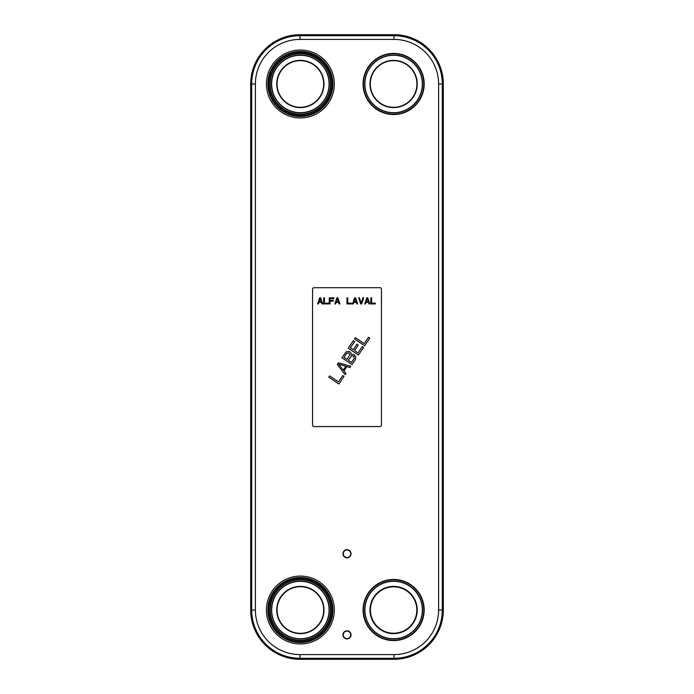 <?xml version="1.0" encoding="UTF-8"?>
<svg xmlns="http://www.w3.org/2000/svg" width="694" height="694" viewBox="0 0 694 694"><rect width="100%" height="100%" fill="white"/><g stroke="black" fill="none" stroke-linecap="round" stroke-linejoin="round"><path stroke-width="1.04" d="M443.31 83.983A49.283 49.283 0 0 0 394.027 34.7L299.973 34.7A49.283 49.283 0 0 0 250.69 83.983L250.69 610.017A49.283 49.283 0 0 0 299.973 659.3L394.027 659.3A49.283 49.283 0 0 0 443.31 610.017L443.31 83.983L438.608 83.983L438.608 610.017A44.581 44.581 0 0 1 394.027 654.598L299.973 654.598A44.581 44.581 0 0 1 255.392 610.017L255.392 83.983A44.581 44.581 0 0 1 299.973 39.402L394.027 39.402A44.581 44.581 0 0 1 438.608 83.983M346.835 366.623L343.99 370.848L346.011 373.433L345.152 374.708L337.301 364.489L338.438 362.806L350.852 366.259L349.993 367.525L346.835 366.623M320.645 297.856L322.675 303.937L321.912 303.937L321.409 302.384L318.876 302.384L318.364 303.937L317.609 303.937L319.63 297.856L320.645 297.856M381.457 289.224A1.518 1.518 0 0 0 379.939 287.706L314.061 287.706A1.518 1.518 0 0 0 312.543 289.224L312.543 425.04A1.518 1.518 0 0 0 314.061 426.567L379.939 426.567A1.518 1.518 0 0 0 381.457 425.04L381.457 289.224M323.69 297.856L324.445 297.856L324.445 303.157L328.253 303.157L328.253 303.937L323.69 303.937L323.69 297.856M330.023 303.937L329.26 303.937L329.26 297.856L333.823 297.856L333.823 298.628L330.023 298.628L330.023 300.311L333.32 300.311L333.32 301.083L330.023 301.083L330.023 303.937M337.874 297.856L339.904 303.937L339.149 303.937L338.637 302.384L336.104 302.384L335.601 303.937L334.838 303.937L336.868 297.856L337.874 297.856M347 297.856L347.763 297.856L347.763 303.157L351.563 303.157L351.563 303.937L347 303.937L347 297.856M355.614 297.856L357.644 303.937L356.881 303.937L356.378 302.384L353.845 302.384L353.333 303.937L352.578 303.937L354.599 297.856L355.614 297.856M361.695 303.937L360.68 303.937L358.659 297.856L359.414 297.856L361.192 303.157L362.962 297.856L363.725 297.856L361.695 303.937M367.777 297.856L369.807 303.937L369.043 303.937L368.54 302.384L366.007 302.384L365.495 303.937L364.74 303.937L366.762 297.856L367.777 297.856M370.822 297.856L371.576 297.856L371.576 303.157L375.376 303.157L375.376 303.937L370.822 303.937L370.822 297.856M328.756 377.163L329.607 375.896L338.455 381.856L342.723 375.523L344.016 376.391L338.889 383.999L328.756 377.163M351.225 354.53L353.801 354.426L355.822 357.02L355.406 359.501L351.988 364.567L341.856 357.731L346.193 351.754L349.49 351.52L350.86 352.752L351.225 354.53M362.225 346.592L363.517 347.468L358.39 355.068L348.258 348.232L353.385 340.633L354.677 341.5L350.409 347.841L353.211 349.733L356.916 344.241L358.208 345.109L354.504 350.6L357.957 352.925L362.225 346.592M354.521 338.941L355.38 337.674L364.22 343.634L368.488 337.301L369.781 338.178L364.662 345.777L354.521 338.941M320.142 298.368L318.997 301.864L321.279 301.864L320.142 298.368M337.371 298.368L336.234 301.864L338.507 301.864L337.371 298.368M355.111 298.368L353.966 301.864L356.248 301.864L355.111 298.368M367.273 298.368L366.128 301.864L368.41 301.864L367.273 298.368M338.733 364.229L343.27 370.058L345.838 366.25L338.733 364.229M346.705 353.333L343.998 357.341L347.017 359.379L349.932 354.582L348.856 352.934L346.705 353.333M353.81 356.274L351.658 355.744L348.31 360.247L351.546 362.433L354.252 358.416L353.81 356.274M424.181 610.017A30.562 30.562 0 0 1 393.619 640.579A30.562 30.562 0 0 1 363.066 610.017A30.562 30.562 0 0 1 393.619 579.455A30.562 30.562 0 0 1 424.181 610.017M423.834 610.017A30.215 30.215 0 0 1 393.619 640.232A30.215 30.215 0 0 1 363.413 610.017A30.215 30.215 0 0 0 393.619 640.232A30.215 30.215 0 0 0 423.834 610.017A30.215 30.215 0 0 0 393.619 579.811A30.215 30.215 0 0 0 363.413 610.017A30.215 30.215 0 0 1 393.619 579.811A30.215 30.215 0 0 1 423.834 610.017A30.215 30.215 0 0 0 393.619 579.811A30.215 30.215 0 0 0 363.413 610.017A30.215 30.215 0 0 0 393.619 640.232A30.215 30.215 0 0 0 423.834 610.017M422.516 610.017A28.896 28.896 0 0 0 393.619 581.121A28.896 28.896 0 0 0 364.732 610.017A28.896 28.896 0 0 0 393.619 638.914A28.896 28.896 0 0 0 422.516 610.017M370.006 610.017A23.613 23.613 0 0 0 393.619 633.631A23.613 23.613 0 0 0 417.241 610.017A23.613 23.613 0 0 0 393.619 586.404A23.613 23.613 0 0 0 370.006 610.017M370.31 610.017A23.31 23.31 0 0 0 393.619 633.327A23.31 23.31 0 0 0 416.938 610.017A23.31 23.31 0 0 0 393.619 586.708A23.31 23.31 0 0 0 370.31 610.017M422.334 610.017A28.714 28.714 0 0 0 393.619 581.303A28.714 28.714 0 0 0 364.914 610.017A28.714 28.714 0 0 0 393.619 638.732A28.714 28.714 0 0 0 422.334 610.017M424.181 83.983A30.562 30.562 0 0 1 393.619 114.545A30.562 30.562 0 0 1 363.066 83.983A30.562 30.562 0 0 1 393.619 53.421A30.562 30.562 0 0 1 424.181 83.983M423.834 83.983A30.215 30.215 0 0 1 393.619 114.189A30.215 30.215 0 0 1 363.413 83.983A30.215 30.215 0 0 0 393.619 114.189A30.215 30.215 0 0 0 423.834 83.983A30.215 30.215 0 0 0 393.619 53.768A30.215 30.215 0 0 0 363.413 83.983A30.215 30.215 0 0 1 393.619 53.768A30.215 30.215 0 0 1 423.834 83.983A30.215 30.215 0 0 0 393.619 53.768A30.215 30.215 0 0 0 363.413 83.983A30.215 30.215 0 0 0 393.619 114.189A30.215 30.215 0 0 0 423.834 83.983M422.516 83.983A28.896 28.896 0 0 0 393.619 55.086A28.896 28.896 0 0 0 364.732 83.983A28.896 28.896 0 0 0 393.619 112.879A28.896 28.896 0 0 0 422.516 83.983M370.006 83.983A23.613 23.613 0 0 0 393.619 107.596A23.613 23.613 0 0 0 417.241 83.983A23.613 23.613 0 0 0 393.619 60.369A23.613 23.613 0 0 0 370.006 83.983M370.31 83.983A23.31 23.31 0 0 0 393.619 107.292A23.31 23.31 0 0 0 416.938 83.983A23.31 23.31 0 0 0 393.619 60.673A23.31 23.31 0 0 0 370.31 83.983M422.334 83.983A28.714 28.714 0 0 0 393.619 55.268A28.714 28.714 0 0 0 364.914 83.983A28.714 28.714 0 0 0 393.619 112.697A28.714 28.714 0 0 0 422.334 83.983M330.934 610.017A30.562 30.562 0 0 1 300.381 640.579A30.562 30.562 0 0 1 269.819 610.017A30.562 30.562 0 0 1 300.381 579.455A30.562 30.562 0 0 1 330.934 610.017M330.587 610.017A30.215 30.215 0 0 1 300.381 640.232A30.215 30.215 0 0 1 270.166 610.017A30.215 30.215 0 0 0 300.381 640.232A30.215 30.215 0 0 0 330.587 610.017A30.215 30.215 0 0 0 300.381 579.811A30.215 30.215 0 0 0 270.166 610.017A30.215 30.215 0 0 1 300.381 579.811A30.215 30.215 0 0 1 330.587 610.017A30.215 30.215 0 0 0 300.381 579.811A30.215 30.215 0 0 0 270.166 610.017A30.215 30.215 0 0 0 300.381 640.232A30.215 30.215 0 0 0 330.587 610.017M329.268 610.017A28.896 28.896 0 0 0 300.381 581.121A28.896 28.896 0 0 0 271.484 610.017A28.896 28.896 0 0 0 300.381 638.914A28.896 28.896 0 0 0 329.268 610.017M276.759 610.017A23.613 23.613 0 0 0 300.381 633.631A23.613 23.613 0 0 0 323.994 610.017A23.613 23.613 0 0 0 300.381 586.404A23.613 23.613 0 0 0 276.759 610.017M277.062 610.017A23.31 23.31 0 0 0 300.381 633.327A23.31 23.31 0 0 0 323.69 610.017A23.31 23.31 0 0 0 300.381 586.708A23.31 23.31 0 0 0 277.062 610.017M329.086 610.017A28.714 28.714 0 0 0 300.381 581.303A28.714 28.714 0 0 0 271.666 610.017A28.714 28.714 0 0 0 300.381 638.732A28.714 28.714 0 0 0 329.086 610.017M330.934 83.983A30.562 30.562 0 0 1 300.381 114.545A30.562 30.562 0 0 1 269.819 83.983A30.562 30.562 0 0 1 300.381 53.421A30.562 30.562 0 0 1 330.934 83.983M330.587 83.983A30.215 30.215 0 0 1 300.381 114.189A30.215 30.215 0 0 1 270.166 83.983A30.215 30.215 0 0 0 300.381 114.189A30.215 30.215 0 0 0 330.587 83.983A30.215 30.215 0 0 0 300.381 53.768A30.215 30.215 0 0 0 270.166 83.983A30.215 30.215 0 0 1 300.381 53.768A30.215 30.215 0 0 1 330.587 83.983A30.215 30.215 0 0 0 300.381 53.768A30.215 30.215 0 0 0 270.166 83.983A30.215 30.215 0 0 0 300.381 114.189A30.215 30.215 0 0 0 330.587 83.983M329.268 83.983A28.896 28.896 0 0 0 300.381 55.086A28.896 28.896 0 0 0 271.484 83.983A28.896 28.896 0 0 0 300.381 112.879A28.896 28.896 0 0 0 329.268 83.983M276.759 83.983A23.613 23.613 0 0 0 300.381 107.596A23.613 23.613 0 0 0 323.994 83.983A23.613 23.613 0 0 0 300.381 60.369A23.613 23.613 0 0 0 276.759 83.983M277.062 83.983A23.31 23.31 0 0 0 300.381 107.292A23.31 23.31 0 0 0 323.69 83.983A23.31 23.31 0 0 0 300.381 60.673A23.31 23.31 0 0 0 277.062 83.983M329.086 83.983A28.714 28.714 0 0 0 300.381 55.268A28.714 28.714 0 0 0 271.666 83.983A28.714 28.714 0 0 0 300.381 112.697A28.714 28.714 0 0 0 329.086 83.983M342.949 553.769A4.051 4.051 0 0 0 347 557.82A4.051 4.051 0 0 0 351.051 553.769A4.051 4.051 0 0 0 347 549.709A4.051 4.051 0 0 0 342.949 553.769M343.252 553.769A3.748 3.748 0 0 0 347 557.516A3.748 3.748 0 0 0 350.748 553.769A3.748 3.748 0 0 0 347 550.012A3.748 3.748 0 0 0 343.252 553.769M342.949 634.854A4.051 4.051 0 0 0 347 638.905A4.051 4.051 0 0 0 351.051 634.854A4.051 4.051 0 0 0 347 630.794A4.051 4.051 0 0 0 342.949 634.854M343.252 634.854A3.748 3.748 0 0 0 347 638.601A3.748 3.748 0 0 0 350.748 634.854A3.748 3.748 0 0 0 347 631.098A3.748 3.748 0 0 0 343.252 634.854M332.07 83.983A31.69 31.69 0 0 1 300.381 115.672A31.69 31.69 0 0 1 268.682 83.983A31.69 31.69 0 0 1 300.381 52.293A31.69 31.69 0 0 1 332.07 83.983M332.547 83.983A32.167 32.167 0 0 1 300.381 116.15A32.167 32.167 0 0 1 268.205 83.983A32.167 32.167 0 0 1 300.381 51.816A32.167 32.167 0 0 1 332.547 83.983M332.886 83.983A32.505 32.505 0 0 0 300.381 51.469A32.505 32.505 0 0 0 267.867 83.983A32.505 32.505 0 0 0 300.381 116.488A32.505 32.505 0 0 0 332.886 83.983M334.317 83.983A33.945 33.945 0 0 1 300.381 117.928A33.945 33.945 0 0 1 266.435 83.983A33.945 33.945 0 0 1 300.381 50.037A33.945 33.945 0 0 1 334.317 83.983M334.317 610.017A33.945 33.945 0 0 0 300.381 576.072A33.945 33.945 0 0 0 266.435 610.017A33.945 33.945 0 0 0 300.381 643.963A33.945 33.945 0 0 0 334.317 610.017M332.886 610.017A32.505 32.505 0 0 0 300.381 577.512A32.505 32.505 0 0 0 267.867 610.017A32.505 32.505 0 0 0 300.381 642.531A32.505 32.505 0 0 0 332.886 610.017M332.547 610.017A32.167 32.167 0 0 1 300.381 642.184A32.167 32.167 0 0 1 268.205 610.017A32.167 32.167 0 0 1 300.381 577.85A32.167 32.167 0 0 1 332.547 610.017M332.07 610.017A31.69 31.69 0 0 0 300.381 578.328A31.69 31.69 0 0 0 268.682 610.017A31.69 31.69 0 0 0 300.381 641.707A31.69 31.69 0 0 0 332.07 610.017M394.027 34.7L394.027 35.706A48.276 48.276 0 0 1 442.312 83.983L442.312 610.017A48.276 48.276 0 0 1 394.027 658.294L299.973 658.294A48.276 48.276 0 0 1 251.688 610.017L251.688 83.983A48.276 48.276 0 0 1 299.973 35.706L394.027 35.706L394.027 39.402M299.973 39.402L299.973 34.7M250.69 83.983L255.392 83.983M255.392 610.017L250.69 610.017M299.973 659.3L299.973 654.598M394.027 654.598L394.027 659.3M443.31 610.017L438.608 610.017M370.44 610.017A23.18 23.18 0 0 0 393.619 633.206A23.18 23.18 0 0 0 416.808 610.017A23.18 23.18 0 0 0 393.619 586.838A23.18 23.18 0 0 0 370.44 610.017"/></g></svg>
